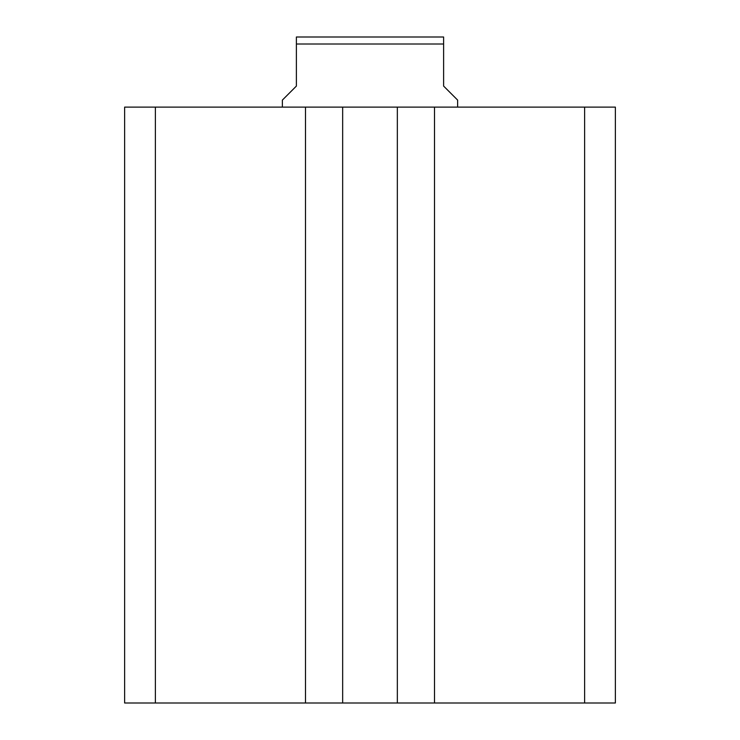 <?xml version="1.0" encoding="UTF-8"?>
<svg xmlns="http://www.w3.org/2000/svg" width="740" height="740" viewBox="0 0 740 740"><rect width="100%" height="100%" fill="white"/><g stroke="black" fill="none" stroke-linecap="round" stroke-linejoin="round"><path stroke-width="1.11" d="M615.365 703L615.365 107.106L584.628 107.106L584.628 703L615.365 703M584.628 703L434.5 703L434.5 107.106L584.628 107.106M434.5 107.106L397.343 107.106L397.343 703L434.5 703M305.5 703L305.5 107.106L155.372 107.106L155.372 703L342.657 703L342.657 107.106L397.343 107.106M342.657 703L397.343 703M305.5 107.106L342.657 107.106M155.372 107.106L124.635 107.106L124.635 703L155.372 703M457.635 107.106L457.635 100.094L443.611 86.071L443.611 44.011L296.389 44.011L296.389 86.071L282.365 100.094L282.365 107.106M296.389 44.011L296.389 37L443.611 37L443.611 44.011"/></g></svg>
